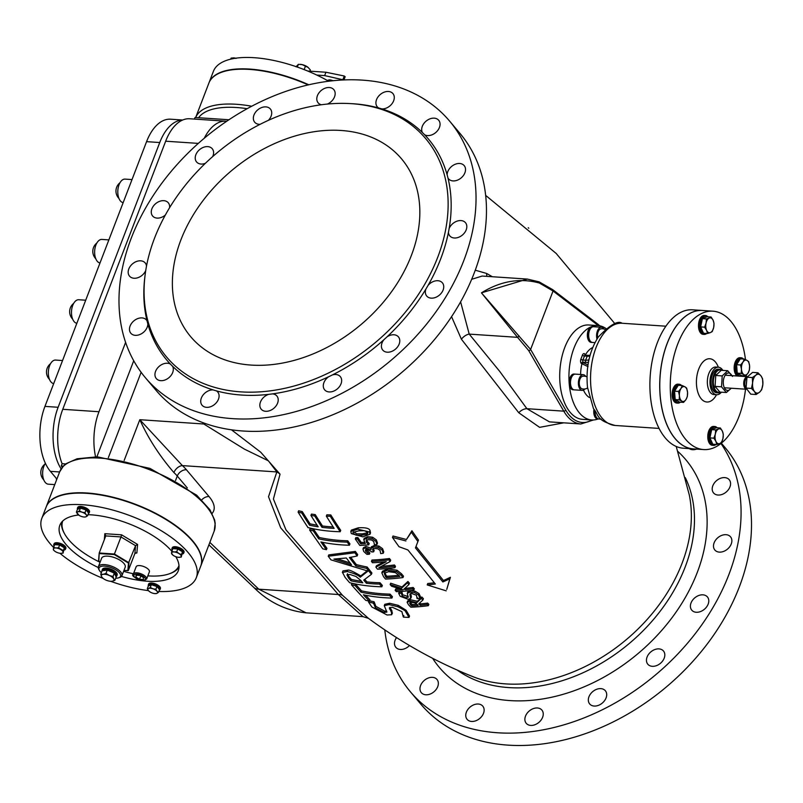 <?xml version="1.0" encoding="UTF-8"?>
<svg xmlns="http://www.w3.org/2000/svg" width="803" height="803" viewBox="0 0 803 803"><rect width="100%" height="100%" fill="white"/><g stroke="black" fill="none" stroke-linecap="round" stroke-linejoin="round"><path stroke-width="1.2" d="M341.134 130.477A137.915 100.556 139.8 0 1 401.52 158.823A137.915 100.556 139.8 0 1 360.959 324.613A137.915 100.556 139.8 0 1 190.702 336.698A137.915 100.556 139.8 0 1 201.121 203.159A137.915 100.556 139.8 0 1 341.134 130.477M492.369 276.734L486.638 273.462L475.286 270.199M451.557 316.673L461.404 339.207L518.768 412.752L539.606 427.347L563.766 422.83M676.226 446.468L689.225 494.678A151.707 110.613 139.8 0 1 682.038 563.365A151.707 110.613 139.8 0 1 505.709 683.895A151.707 110.613 139.8 0 1 473.358 676.829C436.611 662.304 401.62 642.791 368.366 618.28L342.51 595.324L285.988 529.89L273.421 499.034L280.036 474.151L260.694 452.179L231.465 429.816M368.467 618.36L362.986 616.644L338.324 594.511A15.759 9.546 -48.8 0 1 342.51 595.324M350.811 531.476L351.333 530.11L358.279 527.802C365.475 527.37 369.4 528.304 370.042 530.612L370.524 532.841L369.992 534.216L369.51 531.987L357.757 529.167L350.811 531.476L351.312 533.593L362.906 536.856L369.992 534.216M381.726 566.245A196.615 143.356 -40.2 0 0 394.434 564.981A820.626 448.144 93.8 0 0 395.488 566.326L394.966 567.691A822.453 449.138 -86.2 0 1 393.912 566.356A198.19 144.51 139.8 0 1 378.815 567.741L390.168 561.518A822.282 449.048 -86.2 0 1 388.913 559.872A197.749 144.189 139.8 0 1 371.448 561.367A835.381 456.204 93.8 0 0 372.492 562.732A197.859 144.259 -40.2 0 0 386.263 561.698L375.894 567.139A835.421 456.224 93.8 0 0 377.5 569.186A198.271 144.56 -40.2 0 0 394.966 567.691M371.448 561.367L371.97 560.022A196.173 143.034 -40.2 0 0 389.445 558.507A820.445 448.044 93.8 0 0 390.7 560.153L390.168 561.518M375.894 567.139L376.416 565.794L383.894 561.949M382.579 548.68L383.744 551.932L383.222 553.297L382.047 550.045L378.374 547.435L373.666 546.883L370.856 548.268L371.377 546.913L374.188 545.518L378.906 546.07L382.579 548.68L382.047 550.045M362.986 548.911L363.468 547.646L365.917 546.452L371.327 548.298M363.468 547.646L362.946 548.991L363.719 551.45L366.941 554.371A197.106 143.717 -40.2 0 0 369.38 554.251L365.797 551.48L365.335 550.025M365.837 548.72L366.309 550.135L369.892 552.896L369.38 554.251M373.084 548.047L373.706 549.834A827.793 452.059 93.8 0 0 374.178 550.477L373.656 551.842A829.519 453.002 -86.2 0 1 373.184 551.189L372.572 549.382M381.826 572.84L382.419 571.254L387.919 568.845L397.043 570.24L401.51 573.804A820.766 448.215 93.8 0 0 403.497 576.213L402.976 577.578A822.583 449.218 -86.2 0 1 400.988 575.169L396.511 571.616L387.397 570.2L381.826 572.84L383.543 576.684A835.461 456.245 93.8 0 0 385.51 579.063A198.582 144.791 -40.2 0 0 402.976 577.578M405.184 588.027A293.436 266.375 32.5 0 0 406.097 588.288A196.855 143.536 -40.2 0 0 413.154 587.475A820.696 448.184 93.8 0 0 414.328 588.8L413.806 590.165A822.523 449.178 -86.2 0 1 412.632 588.84A198.431 144.681 139.8 0 1 405.575 589.643A295.574 268.312 -147.5 0 1 403.909 589.171L408.908 584.584A822.593 449.218 -86.2 0 1 407.392 582.827L407.924 581.462A820.766 448.225 93.8 0 0 409.43 583.209L408.908 584.584M407.392 582.827L401.49 588.298L390.148 584.554L390.659 583.209L402.012 586.943L407.924 581.462M390.148 584.554A835.461 456.245 93.8 0 0 391.563 586.21L403.116 589.864A198.431 144.681 139.8 0 1 395.166 590.325L395.688 588.98A196.855 143.536 -40.2 0 0 399.573 588.79M410.484 593.547L411.236 597.101M407.251 593.347L407.773 591.992L410.474 590.737L415.041 591.199L418.975 593.537L420.531 596.88L419.999 598.255L418.453 594.903L414.519 592.564L409.952 592.102L407.251 593.347L408.275 597.302M408.215 596.539L406.679 597.984L402.122 596.127L401.43 593.206A198.291 144.58 139.8 0 1 398.689 593.347L399.211 591.992A196.715 143.426 -40.2 0 0 401.942 591.861L402.644 594.782L408.185 596.468M310.922 515.436A836.987 457.088 93.8 0 0 318.189 526.808A193.372 140.997 139.8 0 1 309.546 525.212A831.416 454.036 -86.2 0 1 301.767 512.987A190.973 139.24 139.8 0 1 298.104 512.133A828.184 452.27 93.8 0 0 308.001 527.591A193.945 141.408 -40.2 0 0 340.191 531.727A839.005 458.182 -86.2 0 1 330.284 516.299A190.973 139.24 139.8 0 1 326.339 516.168A839.717 458.573 93.8 0 0 334.118 528.374A193.372 140.997 139.8 0 1 321.983 527.34A838.493 457.901 -86.2 0 1 314.716 515.968A191.144 139.371 139.8 0 1 310.922 515.436L311.444 514.081A189.558 138.206 -40.2 0 0 315.238 514.613A836.897 457.027 93.8 0 0 322.495 525.985A191.787 139.832 -40.2 0 0 333.195 526.949M298.104 512.133L298.626 510.758A189.378 138.076 -40.2 0 0 302.289 511.621A829.71 453.103 93.8 0 0 310.068 523.847A191.787 139.832 -40.2 0 0 317.145 525.202M326.339 516.168L326.861 514.813A189.378 138.076 -40.2 0 0 330.806 514.944A837.409 457.308 93.8 0 0 340.713 530.381L340.191 531.727M407.241 602.059L407.693 600.855L407.131 602.35L408.526 604.789A835.311 456.164 93.8 0 0 410.865 607.198A197.046 143.667 -40.2 0 0 428.33 605.693A821.991 448.897 -86.2 0 1 427.126 604.458A197.197 143.777 139.8 0 1 420.089 605.261A828.395 452.39 -86.2 0 1 418.714 603.836L422.89 600.052A822.262 449.038 -86.2 0 1 421.334 598.406L416.857 602.651L409.881 601.076L407.131 602.35M407.653 601.005L410.403 599.721L417.379 601.286L421.866 597.03A820.425 448.034 93.8 0 0 423.412 598.677L422.89 600.052M419.698 602.963A826.658 451.437 93.8 0 0 420.611 603.896A195.621 142.633 -40.2 0 0 427.648 603.083A820.154 447.883 93.8 0 0 428.852 604.318L428.33 605.693M389.555 595.475A198.17 144.49 139.8 0 1 361.029 592.212A832.55 454.659 -86.2 0 1 355.087 585.568A198.492 144.721 139.8 0 1 351.413 584.735L351.935 583.38A196.916 143.576 -40.2 0 0 355.609 584.223A830.864 453.735 93.8 0 0 361.541 590.867A196.594 143.346 -40.2 0 0 390.077 594.13A837.519 457.369 93.8 0 0 392.446 596.719L391.934 598.064A839.115 458.242 -86.2 0 1 389.555 595.475L390.077 594.13M365.596 595.254A830.754 453.675 93.8 0 0 369.952 599.841L369.43 601.196A832.43 454.598 -86.2 0 1 363.398 594.802A197.99 144.359 -40.2 0 0 391.934 598.064M322.625 542.316A830.533 453.554 93.8 0 0 326.941 548.319L326.419 549.674A832.219 454.478 -86.2 0 1 320.899 541.955A196.012 142.914 -40.2 0 0 349.425 545.237A839.065 458.212 -86.2 0 1 347.247 542.125A195.581 142.603 139.8 0 1 318.721 538.853A831.948 454.327 -86.2 0 1 313.29 530.883A194.356 141.709 139.8 0 1 309.627 530.03L322.746 548.83A196.946 143.596 -40.2 0 0 326.419 549.674M309.627 530.03L310.149 528.665A192.77 140.555 -40.2 0 0 313.812 529.518A830.252 453.404 93.8 0 0 319.243 537.488A194.005 141.448 -40.2 0 0 347.769 540.78A837.479 457.349 93.8 0 0 349.937 543.882L349.425 545.237M405.896 540.941L392.466 537.428L393.008 536.023L406.448 539.496L411.929 530.743A764.165 417.309 93.8 0 0 418.463 540.088L417.901 541.553A766.885 418.795 -86.2 0 1 411.367 532.208L406.448 539.496M392.466 537.428A799.647 436.691 93.8 0 0 399.021 546.733L407.914 549.955L435.326 583.992A203.741 167.486 151.8 0 1 427.206 584.925L427.738 583.52A202.115 166.151 -28.2 0 0 434.262 582.787M416.014 546.441L443.427 580.509A201.111 122.247 -48.7 0 0 450.393 577.307L446.749 589.422L449.831 578.782A202.737 123.23 131.3 0 1 442.865 581.954L415.462 547.887L417.901 541.553M347.267 571.505L347.789 570.16L342.951 570.903L342.429 572.258L345.129 577.427A829.73 453.113 93.8 0 0 349.626 582.697A198.542 144.761 -40.2 0 0 381.847 586.792A839.115 458.242 -86.2 0 1 379.518 584.082A198.592 144.791 139.8 0 1 366.389 583.259A839.366 458.383 -86.2 0 1 363.739 580.127L371.408 574.336A839.115 458.242 -86.2 0 1 366.64 568.373A213.718 184.248 161.4 0 1 355.839 565.934A839.838 458.643 -86.2 0 1 349.415 557.513A212.986 111.788 -52.8 0 0 357.164 555.947A839.095 458.232 -86.2 0 1 354.836 552.775L328.246 556.248A829.539 453.012 93.8 0 0 330.997 559.862L367.975 571.074L360.226 577.237C358.72 575.37 354.404 573.462 347.267 571.505L342.359 572.509M364.773 579.395A837.79 457.519 93.8 0 0 366.911 581.914A197.016 143.647 -40.2 0 0 380.03 582.747A837.529 457.379 93.8 0 0 382.358 585.447L381.847 586.792M350.76 557.282A838.262 457.78 93.8 0 0 356.351 564.589A212.052 182.813 -18.6 0 0 367.162 567.028A837.529 457.379 93.8 0 0 371.919 573.001L371.408 574.336M328.246 556.248L328.768 554.893L355.348 551.43A837.509 457.359 93.8 0 0 357.676 554.602L357.164 555.947M347.789 570.16C348.994 569.598 353.32 571.505 360.748 575.892L367.112 570.893M384.266 605.653L384.788 604.308L389.626 603.254L398.288 605.362L406.087 610.25L409.53 616.062L409.008 617.407L405.565 611.595C405.997 611.163 403.397 609.537 397.776 606.707L389.114 604.599L384.266 605.653L386.875 612.097L384.065 612.448L375.342 607.72L373.656 603.284L374.178 601.929L375.854 606.365L384.587 611.093L386.755 611.203M369.581 600.815A195.651 142.653 -40.2 0 0 373.997 601.748L374.178 601.929M389.947 607.379L391.924 610.812L392.135 613.412M373.455 603.635L373.475 603.103A197.227 143.797 139.8 0 1 368.517 602.049L371.93 607.048L387.056 614.988L391.613 614.757L391.412 612.167L389.365 607.881L392.316 607.239L401.901 611.655L403.297 616.955L403.839 615.58M366.66 539.235L367.192 541.222L369.229 543.501L368.707 544.856L366.66 542.587L366.138 540.59L368.206 539.676L371.498 539.957L373.746 541.523L374.449 544.785A196.113 142.984 -40.2 0 0 376.958 544.464L375.834 541.272L372.09 538.612L367.122 538.06L363.709 539.716L364.231 538.351L367.644 536.695L372.622 537.237L376.356 539.897L377.49 543.099L376.958 544.464M364.251 538.321L363.719 539.676L365.365 543.541A195.852 142.793 139.8 0 1 360.748 543.832A833.976 455.442 -86.2 0 1 357.335 538.893A195.139 142.272 139.8 0 1 355.307 538.984L355.829 537.629A193.553 141.117 -40.2 0 0 357.847 537.538A832.32 454.528 93.8 0 0 361.27 542.477A194.266 141.639 -40.2 0 0 364.391 542.296M240.8 391.864A169.443 123.542 139.8 0 1 145.002 275.841A169.443 123.542 139.8 0 1 349.215 103.537A169.443 123.542 139.8 0 1 438.157 256.127A169.443 123.542 139.8 0 1 240.8 391.864M194.406 119.085L195.019 117.489L228.965 119.757M62.303 467.276L61.229 466.001L63.307 466.141M519.059 335.885A1.576 0.572 131.7 0 1 517.544 337.34L528.675 350.55A1.576 1.024 -30.1 0 0 530.612 349.456L481.439 292.844C500.63 281.02 519.932 277.738 539.355 283.017A1.576 0.763 -65.5 0 0 539.114 281.853A1.576 0.763 -65.5 0 0 538.853 281.833L527.3 279.073L481.439 292.844L517.544 337.34L469.213 334.108L460.611 301.858M539.355 283.017L553.056 290.997A1.576 1.245 -52.6 0 0 552.675 289.642M471.692 279.293L482.171 276.051M355.307 538.984A835.14 456.074 93.8 0 0 359.784 545.418A196.052 142.944 -40.2 0 0 368.707 544.856M360.748 543.832L361.27 542.477M357.335 538.893L357.847 537.538M403.688 616.292L403.477 617.126A195.4 142.462 -40.2 0 0 409.008 617.407M391.412 612.167L391.924 610.812M391.613 614.757L392.466 612.95M368.517 602.049L368.888 601.076M373.475 603.103L373.997 601.748M346.966 574.828L349.988 574.486L355.97 576.464L360.768 580.449A838.503 457.911 93.8 0 0 362.805 582.837A198.592 144.791 139.8 0 1 350.881 580.81A832.51 454.639 -86.2 0 1 348.582 578.09L346.926 574.918M346.324 557.985A839.386 458.393 93.8 0 0 351.513 564.8L333.907 559.089L346.324 557.985M337.651 558.918L350.048 562.903M366.64 568.373L367.162 567.028M355.839 565.934L356.351 564.589M354.836 552.775L355.348 551.43M347.408 573.663L349.094 576.745A830.834 453.715 93.8 0 0 351.403 579.455A197.016 143.647 -40.2 0 0 361.44 581.242M360.226 577.237L360.748 575.892M350.881 580.81L351.403 579.455M379.518 584.082L380.03 582.747M366.389 583.259L366.911 581.914M411.367 532.208L411.929 530.743M442.865 581.954L443.427 580.509M449.831 578.782L450.393 577.307M427.206 584.925L446.197 590.857M347.247 542.125L347.769 540.78M318.721 538.853L319.243 537.488M313.29 530.883L313.812 529.518M351.413 584.735A829.599 453.043 93.8 0 0 365.756 600.353A197.387 143.918 -40.2 0 0 369.43 601.196M361.029 592.212L361.541 590.867M355.087 585.568L355.609 584.223M409.63 602.993L411.307 602.38L414.559 602.722L417.088 604.348A829.911 453.213 93.8 0 0 418.152 605.442A197.197 143.777 139.8 0 1 411.628 605.874A834.247 455.582 -86.2 0 1 410.433 604.639L409.61 603.053M410.102 601.758L410.955 603.284A832.581 454.679 93.8 0 0 412.15 604.518A195.621 142.633 -40.2 0 0 416.968 604.217M416.857 602.651L417.379 601.286M421.334 598.406L421.866 597.03M411.628 605.874L412.15 604.518M427.126 604.458L427.648 603.083M420.089 605.261L420.611 603.896M301.767 512.987L302.289 511.621M309.546 525.212L310.068 523.847M321.983 527.34L322.495 525.985M314.716 515.968L315.238 514.613M330.284 516.299L330.806 514.944M398.689 593.347L400.225 596.298L408.155 599.309L410.714 598.456L409.962 594.903L411.558 593.427L416.496 595.264L417.048 598.606A197.859 144.259 -40.2 0 0 419.999 598.255M417.209 598.044L417.329 597.542M410.423 593.688L409.962 594.903L409.921 594.17M410.714 598.456L411.457 596.739M401.37 593.578L402.032 591.952M401.43 593.206L401.942 591.861M410.775 596.729L411.297 595.374M405.575 589.643L406.097 588.288M412.632 588.84L413.154 587.475M395.166 590.325A835.441 456.234 93.8 0 0 396.341 591.65A198.381 144.64 -40.2 0 0 413.806 590.165M401.49 588.298L402.012 586.943M384.416 573.181L388.552 571.686L395.357 572.609L398.9 575.39A824.5 450.262 93.8 0 0 399.784 576.454A198.562 144.771 139.8 0 1 386.333 577.598A834.407 455.672 -86.2 0 1 385.46 576.534L384.296 573.422M384.747 572.338L385.982 575.179A832.751 454.769 93.8 0 0 386.855 576.243A196.986 143.627 -40.2 0 0 398.8 575.269M386.333 577.598L386.855 576.243M396.511 571.616L397.043 570.24M367.523 553.086L368.045 551.741M369.31 554.16L369.832 552.805M371.518 546.642L370.976 549.643A196.635 143.366 139.8 0 1 370.805 549.664L365.395 547.807L362.946 548.991M365.355 549.985L366.76 549.362L371.347 551.49A830.964 453.795 93.8 0 0 371.719 551.992A196.896 143.556 -40.2 0 0 373.656 551.842M372.582 549.352L374.61 548.469L377.811 548.8L380.06 550.406L380.702 553.608A197.147 143.737 -40.2 0 0 383.222 553.297M388.913 559.872L389.445 558.507M393.912 566.356L394.434 564.981M353.531 531.787L356.753 533.844L362.334 533.875L367.774 532.69M366.83 534.286L361.812 535.24L356.231 535.21L353.22 533.513L352.939 532.389L358.841 530.823L364.492 530.703L367.543 532.248L367.804 533.423L366.83 534.286L367.362 532.911M528.244 227.721A766.885 418.795 -86.2 0 1 528.806 228.253M528.675 350.55L563.776 411.156A52.014 28.406 93.8 0 0 580.87 423.974L549.433 421.866L526.888 408.687L499.717 371.398L469.213 334.108A7.879 3.995 -40.8 0 0 461.404 339.207M518.768 412.752A7.879 4.738 145.6 0 1 526.888 408.687L563.776 411.156A1.576 1.024 -30.1 0 0 565.713 410.062L530.612 349.456L553.056 290.997L598.185 325.476A1.576 1.245 -52.6 0 0 597.823 324.131L552.695 289.652L539.114 281.853L527.3 279.073L482.181 276.051M487.07 276.383A7.879 5.049 119.4 0 1 486.638 273.462M204.624 423.271A15.759 10.79 -39.3 0 1 203.801 423.994L244.373 449.108L268.393 460.822L276.844 471.933L268.513 496.726L280.689 527.812L338.324 594.511L258.757 589.181L209.844 542.396M65.776 463.953L62.112 463.702L61.229 466.001M226.717 121.263L225.693 121.173A47.287 25.826 93.8 0 0 204.263 138.246M125.589 342.419L98.98 411.728A47.287 25.826 93.8 0 0 95.557 456.787M225.934 121.193L189.689 118.764A47.287 25.826 93.8 0 0 165.669 141.208L62.754 409.299A47.287 25.826 93.8 0 0 62.112 463.702M173.92 472.565A7.879 4.948 132.4 0 1 182.401 465.61L139.812 419.708C148.174 438.287 159.546 455.903 173.92 472.565A39.407 16.251 21 0 1 177.272 476.038A7.879 5.741 139.8 0 1 186.437 469.775A47.287 19.503 -159 0 0 182.401 465.61L276.844 471.933A15.759 13.741 57.2 0 1 280.036 474.151M306.144 612.84L258.757 589.181A13.45 8.642 -42.4 0 1 253.798 587.425A13.45 8.642 -42.4 0 1 253.788 587.415A13.45 8.642 -42.4 0 1 253.718 587.344M349.215 103.537L351.182 103.637A171.26 124.867 139.8 0 1 378.625 107.963A171.26 124.867 139.8 0 1 381.887 108.917A171.26 124.867 139.8 0 1 422.398 132.525A171.26 124.867 139.8 0 1 424.616 134.763A171.26 124.867 139.8 0 1 447.151 174.873A171.26 124.867 139.8 0 1 447.994 178.065A171.26 124.867 139.8 0 1 449.128 228.574A171.26 124.867 139.8 0 1 448.455 232.228A171.26 124.867 139.8 0 1 428.019 285.446A171.26 124.867 139.8 0 1 425.931 289A171.26 124.867 139.8 0 1 387.046 336.828A171.26 124.867 139.8 0 1 383.864 339.749A171.26 124.867 139.8 0 1 332.432 374.911A171.26 124.867 139.8 0 1 328.648 376.748A171.26 124.867 139.8 0 1 272.508 393.882A171.26 124.867 139.8 0 1 268.684 394.353A171.26 124.867 139.8 0 1 241.593 395.056A171.26 124.867 139.8 0 1 216.378 390.86A10.248 7.468 139.8 0 1 217.733 392.015A10.248 7.468 139.8 0 1 214.722 404.331A10.248 7.468 139.8 0 1 202.075 405.234A10.248 7.468 139.8 0 1 202.808 395.377A10.248 7.468 139.8 0 1 213.116 389.907A171.26 124.867 139.8 0 1 172.605 366.298A171.26 124.867 139.8 0 1 170.387 364.06A171.26 124.867 139.8 0 1 147.842 323.95A171.26 124.867 139.8 0 1 147.009 320.758A171.26 124.867 139.8 0 1 144.771 277.788L145.002 275.841M272.508 393.882A10.248 7.468 139.8 0 1 276.854 395.969A10.248 7.468 139.8 0 1 273.843 408.285A10.248 7.468 139.8 0 1 261.196 409.189A10.248 7.468 139.8 0 1 268.684 394.353M332.432 374.911A10.248 7.468 139.8 0 1 340.301 376.617A10.248 7.468 139.8 0 1 337.29 388.933A10.248 7.468 139.8 0 1 324.643 389.826A10.248 7.468 139.8 0 1 328.648 376.748M387.046 336.828A10.248 7.468 139.8 0 1 398.429 336.879A10.248 7.468 139.8 0 1 395.417 349.195A10.248 7.468 139.8 0 1 382.77 350.098A10.248 7.468 139.8 0 1 383.864 339.749M428.019 285.446A10.248 7.468 139.8 0 1 442.383 282.827A10.248 7.468 139.8 0 1 439.371 295.143A10.248 7.468 139.8 0 1 426.724 296.046A10.248 7.468 139.8 0 1 425.931 289M449.128 228.574A10.248 7.468 139.8 0 1 456.887 221.206A10.248 7.468 139.8 0 1 465.469 222.682A10.248 7.468 139.8 0 1 462.458 234.998A10.248 7.468 139.8 0 1 449.81 235.891A10.248 7.468 139.8 0 1 448.455 232.228M447.151 174.873A10.248 7.468 139.8 0 1 453.825 164.926A10.248 7.468 139.8 0 1 464.174 165.599A10.248 7.468 139.8 0 1 461.163 177.915A10.248 7.468 139.8 0 1 448.516 178.808A10.248 7.468 139.8 0 1 447.994 178.065M422.398 132.525A10.248 7.468 139.8 0 1 426.674 120.671A10.248 7.468 139.8 0 1 438.709 120.269A10.248 7.468 139.8 0 1 436.702 131.642A10.248 7.468 139.8 0 1 424.616 134.763M378.625 107.963A10.248 7.468 139.8 0 1 377.269 106.809A10.248 7.468 139.8 0 1 380.281 94.493A10.248 7.468 139.8 0 1 392.928 93.59A10.248 7.468 139.8 0 1 392.195 103.446A10.248 7.468 139.8 0 1 381.887 108.917M321.351 104.761A10.248 7.468 139.8 0 1 318.149 102.844A10.248 7.468 139.8 0 1 321.16 90.528A10.248 7.468 139.8 0 1 333.807 89.635A10.248 7.468 139.8 0 1 327.383 104.069M260.102 124.324A10.248 7.468 139.8 0 1 254.702 122.207A10.248 7.468 139.8 0 1 257.713 109.891A10.248 7.468 139.8 0 1 270.36 108.997A10.248 7.468 139.8 0 1 268.383 120.35M205.327 163.35A10.248 7.468 139.8 0 1 196.574 161.945A10.248 7.468 139.8 0 1 199.586 149.629A10.248 7.468 139.8 0 1 212.233 148.726A10.248 7.468 139.8 0 1 212.685 156.585M165.318 215.053A10.248 7.468 139.8 0 1 152.62 215.997A10.248 7.468 139.8 0 1 155.631 203.681A10.248 7.468 139.8 0 1 168.279 202.778A10.248 7.468 139.8 0 1 169.584 207.686M145.724 270.601A10.248 7.468 139.8 0 1 137.925 277.687A10.248 7.468 139.8 0 1 129.534 276.142A10.248 7.468 139.8 0 1 132.545 263.826A10.248 7.468 139.8 0 1 145.192 262.932A10.248 7.468 139.8 0 1 146.507 266.074M147.842 323.95A10.248 7.468 139.8 0 1 141.177 333.897A10.248 7.468 139.8 0 1 130.819 333.225A10.248 7.468 139.8 0 1 133.84 320.909A10.248 7.468 139.8 0 1 146.487 320.016A10.248 7.468 139.8 0 1 147.009 320.758M172.605 366.298A10.248 7.468 139.8 0 1 168.329 378.153A10.248 7.468 139.8 0 1 156.294 378.554A10.248 7.468 139.8 0 1 158.301 367.182A10.248 7.468 139.8 0 1 170.387 364.06M232.539 418.644A198.993 145.092 139.8 0 1 145.413 377.731A198.993 145.092 139.8 0 1 203.942 138.517A198.993 145.092 139.8 0 1 449.59 121.082A198.993 145.092 139.8 0 1 434.553 313.762A198.993 145.092 139.8 0 1 232.539 418.644M216.378 390.86A171.26 124.867 139.8 0 1 213.116 389.907M533.724 708.477A10.248 7.468 139.8 0 1 541.895 710.093A10.248 7.468 139.8 0 1 542.125 718.374A10.248 7.468 139.8 0 1 534.246 724.968A10.248 7.468 139.8 0 1 526.226 723.302A10.248 7.468 139.8 0 1 533.724 708.477M593.688 690.871A10.248 7.468 139.8 0 1 605.342 690.731A10.248 7.468 139.8 0 1 601.196 703.91A10.248 7.468 139.8 0 1 589.683 703.95A10.248 7.468 139.8 0 1 593.688 690.871M648.904 653.873A10.248 7.468 139.8 0 1 663.469 651.002A10.248 7.468 139.8 0 1 662.264 661.471A10.248 7.468 139.8 0 1 647.81 664.211A10.248 7.468 139.8 0 1 648.904 653.873M690.971 603.123A10.248 7.468 139.8 0 1 698.69 595.525A10.248 7.468 139.8 0 1 707.423 596.95A10.248 7.468 139.8 0 1 708.156 604.127A10.248 7.468 139.8 0 1 700.417 611.605A10.248 7.468 139.8 0 1 691.764 610.16A10.248 7.468 139.8 0 1 690.971 603.123M713.496 546.341A10.248 7.468 139.8 0 1 720.01 536.203A10.248 7.468 139.8 0 1 730.509 536.795A10.248 7.468 139.8 0 1 731.874 540.6A10.248 7.468 139.8 0 1 725.27 550.647A10.248 7.468 139.8 0 1 714.851 550.015A10.248 7.468 139.8 0 1 713.496 546.341M713.024 492.179A10.248 7.468 139.8 0 1 717.059 480.224A10.248 7.468 139.8 0 1 729.214 479.712A10.248 7.468 139.8 0 1 729.807 480.565A10.248 7.468 139.8 0 1 725.651 492.48A10.248 7.468 139.8 0 1 713.556 492.932A10.248 7.468 139.8 0 1 713.024 492.179M696.602 449.098A10.248 7.468 139.8 0 1 689.657 448.887A10.248 7.468 139.8 0 1 689.195 448.606M409.5 645.532A10.248 7.468 139.8 0 1 395.859 647.348A10.248 7.468 139.8 0 1 395.267 646.495A10.248 7.468 139.8 0 1 396.521 637.592M435.427 678.174A10.248 7.468 139.8 0 1 436.993 679.458A10.248 7.468 139.8 0 1 434.935 690.891A10.248 7.468 139.8 0 1 422.8 693.902A10.248 7.468 139.8 0 1 421.334 692.678A10.248 7.468 139.8 0 1 423.342 681.305A10.248 7.468 139.8 0 1 435.427 678.174M721.345 443.176L725.059 447.572A198.993 145.092 139.8 0 1 710.023 640.252A198.993 145.092 139.8 0 1 508.008 745.134A198.993 145.092 139.8 0 1 420.882 704.221L410.453 691.855A198.993 145.092 139.8 0 1 384.788 629.903M478.156 704.02A10.248 7.468 139.8 0 1 482.774 706.138A10.248 7.468 139.8 0 1 482.001 716.055A10.248 7.468 139.8 0 1 471.602 721.455A10.248 7.468 139.8 0 1 467.115 719.347A10.248 7.468 139.8 0 1 467.838 709.491A10.248 7.468 139.8 0 1 478.156 704.02M449.59 121.082L460.019 133.459A198.993 145.092 139.8 0 1 444.992 326.128A198.993 145.092 139.8 0 1 242.978 431.01A198.993 145.092 139.8 0 1 155.852 390.107L145.413 377.731M720.953 443.497A198.993 145.092 139.8 0 1 695.398 633.477A198.993 145.092 139.8 0 1 497.579 732.768A198.993 145.092 139.8 0 1 410.453 691.855M251.751 106.237A82.749 34.138 -159 0 0 195.671 117.529L208.9 83.05A82.749 34.138 21 0 1 308.262 84.937M208.971 82.88A82.749 34.138 21 0 1 209.031 82.719A82.749 34.138 21 0 1 308.844 84.797M209.031 82.719L213.407 71.326A82.749 34.138 21 0 1 328.728 81.264M200.74 566.115A82.749 34.138 -159 0 0 200.81 565.944A82.749 34.138 -159 0 0 142.553 507.155A82.749 34.138 -159 0 0 49.656 501.504A82.749 34.138 -159 0 0 46.303 506.633A82.749 34.138 -159 0 0 46.243 506.803M100.074 562.291A62.263 25.686 21 0 1 68.817 539.847A62.263 25.686 21 0 1 64.862 534.296A62.263 25.686 21 0 1 62.734 521.017M178.979 565.633A62.263 25.686 21 0 1 168.51 574.075A62.263 25.686 21 0 1 147.842 575.861M133.449 573.784A62.263 25.686 21 0 1 123.612 571.324M168.51 574.075L169.373 573.794A63.046 26.007 -159 0 0 179.009 567.169M61.69 522.131A63.046 26.007 -159 0 0 64.411 533.503L64.862 534.296M123.963 570.421L128.339 570.511L128.992 562.773L114.427 554.02L114.287 554.552L128.48 563.084L127.848 570.632L123.983 570.371M135.376 552.855L136.871 552.956L137.594 544.444L135.556 545.689L128.48 563.084M100.204 561.929L98.548 560.825L99.201 553.197M98.819 561.096L99.221 553.006L105.775 535.912L104.832 533.694L104.33 539.676M128.339 570.511L134.904 553.418L136.871 552.956M137.594 544.444L121.574 534.818L120.992 536.936L135.556 545.689L134.904 553.418M99.221 553.006L114.427 554.02L120.992 536.936L105.775 535.912M158.813 591.47A82.749 34.138 -159 0 0 159.295 591.49A82.749 34.138 -159 0 0 196.303 577.668L200.68 566.276A82.749 34.138 -159 0 0 135.657 504.756A82.749 34.138 -159 0 0 46.172 506.974L41.806 518.367A82.749 34.138 -159 0 0 53.6 547.455M196.303 577.668A82.749 34.138 -159 0 0 131.291 516.148A82.749 34.138 -159 0 0 41.806 518.367M59.914 553.277A82.749 34.138 -159 0 0 103.115 578.421M110.563 581.282A82.749 34.138 -159 0 0 148.414 590.617M121.484 576.434A63.437 26.168 -159 0 0 149.91 581.352A63.437 26.168 -159 0 0 178.286 570.752A63.437 26.168 -159 0 0 175.787 556.67M171.832 551.27A63.437 26.168 -159 0 0 87.989 514.683M78.604 515.014A63.437 26.168 -159 0 0 59.823 525.282A63.437 26.168 -159 0 0 98.237 567.51M182.703 120.018L170.607 119.205A47.287 25.826 93.8 0 0 146.578 141.649L44.948 406.388A47.287 25.826 93.8 0 0 50.388 471.341L56.893 479.05M61.128 468.902A47.287 25.826 -86.2 0 1 58.127 407.272L159.747 142.532A47.287 25.826 -86.2 0 1 182.602 120.059M745.475 359.614A69.349 37.871 93.8 0 0 712.944 311.183A69.349 37.871 93.8 0 0 672.954 360.316A69.349 37.871 93.8 0 0 685.672 439.351A69.349 37.871 93.8 0 0 703.679 449.57A69.349 37.871 93.8 0 0 745.525 389.184M746.368 376.607A69.349 37.871 93.8 0 0 746.388 375.162M712.944 311.183L702.404 310.47A69.349 37.871 93.8 0 0 662.415 359.603A69.349 37.871 93.8 0 0 675.132 438.649A69.349 37.871 93.8 0 0 693.14 448.867L703.679 449.57M722.861 370.404A13.792 7.528 93.8 0 0 718.454 367.232A13.792 7.528 93.8 0 0 710.504 376.998A13.792 7.528 93.8 0 0 713.034 392.717A13.792 7.528 93.8 0 0 716.617 394.755A13.792 7.528 93.8 0 0 721.395 392.195M693.21 448.867A69.349 37.871 -86.2 0 1 660.056 377.149A69.349 37.871 -86.2 0 1 702.474 310.48L692.598 309.817A69.349 37.871 -86.2 0 0 650.169 376.487A69.349 37.871 -86.2 0 0 683.323 448.215L693.21 448.867M598.115 418.955A47.287 25.826 -86.2 0 1 591.721 419.959L582.506 419.347A47.287 25.826 -86.2 0 1 559.892 370.434A47.287 25.826 -86.2 0 1 588.82 324.984L598.044 325.596A47.287 25.826 -86.2 0 1 606.064 328.598M591.721 419.959A47.287 25.826 -86.2 0 1 569.116 371.056A47.287 25.826 -86.2 0 1 598.044 325.596M585.899 355.317L585.467 354.796A1.576 1.144 -40.2 0 0 585.367 355.277M580.609 374.479A26.007 14.203 -86.2 0 1 581.864 364.181A1.576 1.144 139.8 0 1 583.701 362.926L583.088 362.203A1.576 0.863 -86.2 0 1 582.908 360.035L584.454 356.02A1.576 0.863 -86.2 0 1 585.257 355.267L584.965 355.167A1.576 1.144 -40.2 0 1 584.855 354.073A3.152 1.726 93.8 0 0 582.436 355.107L580.89 359.132A3.152 1.726 93.8 0 0 581.252 363.458L588.047 366.61M123.16 202.657A11.824 6.454 -86.2 0 1 117.86 190.17A11.824 6.454 -86.2 0 1 125.067 179.109L132.023 179.571M56.601 479.803A11.824 6.454 -86.2 0 1 56.2 478.227M54.755 484.61L48.331 484.179A11.824 6.454 -86.2 0 1 42.83 476.209A11.824 6.454 -86.2 0 1 45.4 463.331M53.691 383.623A11.824 6.454 -86.2 0 1 48.401 371.127A11.824 6.454 -86.2 0 1 55.608 360.065L62.554 360.537M100.004 262.982A11.824 6.454 -86.2 0 1 94.704 250.486A11.824 6.454 -86.2 0 1 101.911 239.424L108.867 239.896M76.847 323.298A11.824 6.454 -86.2 0 1 71.547 310.811A11.824 6.454 -86.2 0 1 78.754 299.75L85.71 300.212M344.949 76.797L344.276 76.004L325.938 72.24L307.669 71.015M316.794 75.06L324.653 75.592L343.905 79.979M325.938 72.24L324.653 75.592M309.888 71.166L310.349 69.961L308.021 67.332A6.695 2.76 21 0 1 308.151 67.432L302.159 64.621A6.695 2.76 21 0 1 308.021 67.332L308.021 67.332M300.161 64.35A6.695 2.76 21 0 1 300.262 64.35A6.695 2.76 21 0 1 302.159 64.621L298.375 64.34L295.996 66.79M305.01 69.931L302.219 68.857M304.257 69.299L305.552 65.926M297.331 67.071L298.375 64.34M118.603 577.829L119.808 577.437A12.607 5.199 -159 0 0 121.926 575.731A12.607 5.199 -159 0 0 112.018 566.356A12.607 5.199 -159 0 0 98.378 566.687A12.607 5.199 -159 0 0 98.809 569.377L99.442 570.481A11.503 4.748 21 0 1 111.497 567.711A11.503 4.748 21 0 1 118.603 577.829A11.503 4.748 21 0 1 115.702 578.2M101.349 572.69A11.503 4.748 21 0 1 100.174 571.505A11.503 4.748 21 0 1 99.442 570.481M117.148 574.968A7.879 3.252 -159 0 0 110.955 569.116A7.879 3.252 -159 0 0 102.433 569.327A7.879 3.252 -159 0 1 110.955 569.116A7.879 3.252 -159 0 1 117.148 574.968L116.766 575.972A7.879 3.252 -159 0 0 110.573 570.12A7.879 3.252 -159 0 0 102.051 570.331A7.879 3.252 -159 0 0 101.971 571.063M121.926 575.731L125.168 567.279A12.607 5.199 -159 0 0 115.261 557.904A12.607 5.199 -159 0 0 101.62 558.246L98.378 566.687M102.302 570.772A7.488 3.092 21 0 1 110.985 570.843A7.488 3.092 21 0 1 115.993 576.604M116.074 576.755A7.879 3.252 -159 0 0 116.766 575.972M102.975 578.311L101.509 576.614A6.695 2.76 -159 0 0 102.975 578.311A6.695 2.76 -159 0 0 105.956 580.077A6.695 2.76 -159 0 0 110.734 581.292A6.695 2.76 -159 0 0 112.089 581.242L110.824 581.292M100.776 574.185L103.175 574.316A6.695 2.76 -159 0 0 101.509 576.614L100.776 574.185L102.071 570.803L107.271 570.05L114.317 573.131L116.174 576.976L114.879 580.348L112.089 581.242A6.695 2.76 -159 0 0 113.755 578.943L114.879 580.348M105.976 573.422L109.308 575.48A6.695 2.76 -159 0 0 103.175 574.316L105.976 573.422L107.271 570.05M113.022 576.514L113.755 578.943A6.695 2.76 -159 0 0 109.308 575.48L113.022 576.514L114.317 573.131M108.696 570.672A6.073 2.499 21 0 1 112.681 572.419M133.368 573.994L136.149 566.757A7.097 2.921 21 0 1 143.817 566.567A7.097 2.921 21 0 1 149.388 571.836L146.608 579.073A7.097 2.921 -159 0 0 141.037 573.804A7.097 2.921 -159 0 0 133.368 573.994C131.1 575.54 134.191 577.769 142.643 580.699L146.608 579.073M143.325 579.525L139.521 579.274L135.878 577.086L136.038 575.149L139.842 575.41L143.486 577.598L143.325 579.525M140.786 575.972L139.521 579.274M135.878 577.086L136.6 575.189M236.062 58.438L233.633 57.876A5.119 2.118 21 0 1 233.743 57.876L231.123 58.107L230.722 59.151M233.743 57.876A5.119 2.118 21 0 1 235.63 58.217M329.381 79.888A5.119 2.118 21 0 1 329.601 79.898A5.119 2.118 21 0 1 332.161 80.41L329.22 79.878L327.263 80.441M328.698 81.244L329.601 79.898M332.161 80.41A5.119 2.118 21 0 1 333.104 80.762L332.161 80.41M148.445 590.657L147.29 588.719L148.635 588.479A5.119 2.118 -159 0 0 148.445 590.657L149.9 591.811L148.445 590.657A5.119 2.118 -159 0 0 149.167 591.349A5.119 2.118 -159 0 0 152.55 593.116A5.119 2.118 -159 0 0 155.099 593.628A5.119 2.118 -159 0 0 156.826 593.407L155.33 593.638M150.271 587.455L152.911 588.76A5.119 2.118 -159 0 0 148.635 588.479L150.271 587.455L151.325 584.694L156.916 586.531L159.526 589.623L158.472 592.383L156.826 593.407A5.119 2.118 -159 0 0 157.017 591.229L158.472 592.383M155.852 589.292L157.017 591.229A5.119 2.118 -159 0 0 152.911 588.76L155.852 589.292L156.916 586.531M147.29 588.719L148.354 585.959L151.325 584.694M152.48 585.076A4.497 1.857 21 0 1 156.003 586.23M148.465 585.909A5.992 2.469 21 0 1 154.798 585.016A5.992 2.469 21 0 1 159.406 589.944M159.345 590.105A6.304 2.6 -159 0 0 160.088 589.382L160.389 588.579A6.304 2.6 -159 0 0 155.441 583.891A6.304 2.6 -159 0 0 148.625 584.052L148.314 584.865A6.304 2.6 -159 0 0 148.394 585.939M160.088 589.382A6.304 2.6 -159 0 0 155.13 584.694A6.304 2.6 -159 0 0 148.314 584.865M181.197 556.218L181.247 557.091L178.627 557.312A5.119 2.118 -159 0 0 178.738 557.322A5.119 2.118 -159 0 0 181.197 556.218A5.119 2.118 -159 0 0 178.939 553.548L181.458 554.572L181.197 556.218M178.738 557.322L178.627 557.312A5.119 2.118 -159 0 1 173.789 555.726A5.119 2.118 -159 0 1 172.806 555.044L171.521 553.046A5.119 2.118 -159 0 0 172.806 555.044M174.1 551.952L176.72 551.731L178.939 553.548A5.119 2.118 -159 0 0 174.1 551.952A5.119 2.118 -159 0 0 171.521 553.046L171.782 551.4L174.1 551.952M171.782 551.4L172.836 548.64L177.784 548.971L176.72 551.731M177.784 548.971L182.512 551.812L181.458 554.572M182.512 551.812L181.247 557.091M174.713 548.76A4.497 1.857 21 0 1 176.961 548.911M178.467 549.382A4.497 1.857 21 0 1 181.177 551.009M172.163 549.894L172.274 550.105A5.992 2.469 21 0 1 175.626 547.997A5.992 2.469 21 0 1 182.733 551.42A5.992 2.469 21 0 1 182.331 554.03L182.652 553.929A6.304 2.6 -159 0 0 183.716 553.076A6.304 2.6 -159 0 0 183.104 551.169A6.304 2.6 -159 0 0 176.851 547.797A6.304 2.6 -159 0 0 171.942 548.559A6.304 2.6 -159 0 0 172.163 549.894A6.304 2.6 -159 0 0 172.254 550.055M183.716 553.076L184.028 552.273A6.304 2.6 -159 0 0 183.405 550.366A6.304 2.6 -159 0 0 177.162 546.994A6.304 2.6 -159 0 0 172.254 547.746L171.942 548.559M82.006 512.173L84.957 512.695L86.112 514.633A5.119 2.118 -159 0 0 82.006 512.173A5.119 2.118 -159 0 0 77.73 511.882L79.367 510.859L82.006 512.173M87.567 515.787L85.921 516.811A5.119 2.118 -159 0 0 86.112 514.633L87.567 515.787L88.621 513.027L86.011 509.935L84.957 512.695M77.55 514.061L79.005 515.215L76.385 512.123L77.73 511.882A5.119 2.118 -159 0 0 77.55 514.061A5.119 2.118 -159 0 0 78.262 514.753A5.119 2.118 -159 0 0 81.645 516.52A5.119 2.118 -159 0 0 84.205 517.032A5.119 2.118 -159 0 0 85.921 516.811L84.425 517.042M79.367 510.859L80.43 508.098L77.449 509.363L76.385 512.123M80.43 508.098L86.011 509.935M81.575 508.48A4.497 1.857 21 0 1 85.098 509.634M77.56 509.313A5.992 2.469 21 0 1 80.551 507.657A5.992 2.469 21 0 1 86.925 509.985A5.992 2.469 21 0 1 88.501 513.348M88.44 513.508A6.304 2.6 -159 0 0 89.183 512.786L89.484 511.983A6.304 2.6 -159 0 0 87.065 508.56A6.304 2.6 -159 0 0 80.822 506.422A6.304 2.6 -159 0 0 77.72 507.466L77.409 508.269A6.304 2.6 -159 0 0 77.489 509.343M89.183 512.786A6.304 2.6 -159 0 0 86.764 509.363A6.304 2.6 -159 0 0 80.511 507.225A6.304 2.6 -159 0 0 77.409 508.269M54.594 551.029L53.399 549.935L53.61 547.415L55.939 547.967A5.119 2.118 -159 0 0 53.359 549.061A5.119 2.118 -159 0 0 54.634 551.059A5.119 2.118 -159 0 0 55.618 551.741A5.119 2.118 -159 0 0 60.456 553.327A5.119 2.118 -159 0 0 60.566 553.337L63.076 553.106L63.035 552.243A5.119 2.118 -159 0 0 60.777 549.563A5.119 2.118 -159 0 0 55.939 547.967L58.559 547.746L63.286 550.597L63.035 552.243A5.119 2.118 -159 0 1 60.566 553.337L60.566 553.337M53.61 547.415L54.674 544.655L59.613 544.986L64.35 547.837L63.076 553.106M59.613 544.986L58.559 547.746M64.35 547.837L63.286 550.597M56.541 544.785A4.497 1.857 21 0 1 58.79 544.936M60.305 545.398A4.497 1.857 21 0 1 63.005 547.024M53.992 545.92L54.112 546.12A5.992 2.469 21 0 1 60.536 544.825A5.992 2.469 21 0 1 64.16 550.055L64.491 549.945A6.304 2.6 -159 0 0 65.545 549.091A6.304 2.6 -159 0 0 60.596 544.404A6.304 2.6 -159 0 0 53.771 544.575A6.304 2.6 -159 0 0 53.992 545.92A6.304 2.6 -159 0 0 54.092 546.08M65.545 549.091L65.856 548.288A6.304 2.6 -159 0 0 60.898 543.601A6.304 2.6 -159 0 0 54.082 543.772L53.771 544.575M595.083 411.527A7.879 4.306 93.8 0 0 598.877 419.005L601.206 419.156M593.929 409.5A7.879 4.306 93.8 0 0 594.933 416.908A7.879 4.306 93.8 0 0 597.562 418.915L598.546 418.985A7.879 4.306 93.8 0 0 598.707 418.985M594.772 411.006A7.879 4.306 93.8 0 0 595.916 416.978A7.879 4.306 93.8 0 0 598.546 418.985M585.708 376.396A7.879 4.306 93.8 0 0 583.239 374.66L575.329 374.128A7.879 4.306 93.8 0 0 570.511 381.706A7.879 4.306 93.8 0 0 574.286 389.856L582.185 390.378A7.879 4.306 93.8 0 0 582.888 390.328A7.879 4.306 93.8 0 0 584.865 388.993M583.239 374.66A7.879 4.306 93.8 0 0 578.421 382.228A7.879 4.306 93.8 0 0 582.185 390.378M586.993 376.928A6.464 6.464 0 0 0 582.627 376.266A6.304 3.443 93.8 0 0 579.274 382.288A6.304 3.443 93.8 0 0 581.794 388.712A6.464 6.464 0 0 0 587.565 387.919M575.169 374.118A7.879 4.306 93.8 0 0 575.008 374.108L574.015 374.037A7.879 4.306 93.8 0 0 570.531 376.647A7.879 4.306 93.8 0 0 569.377 384.978A7.879 4.306 93.8 0 0 572.961 389.766L573.954 389.836A7.879 4.306 93.8 0 0 574.115 389.836M575.008 374.108A7.879 4.306 93.8 0 0 571.515 376.717A7.879 4.306 93.8 0 0 570.371 385.049A7.879 4.306 93.8 0 0 573.954 389.836M603.896 328.999A7.879 4.306 93.8 0 0 601.427 327.263L593.527 326.731A7.879 4.306 93.8 0 0 588.679 335.594A7.879 4.306 93.8 0 0 592.473 342.459L594.963 342.63M601.427 327.263A7.879 4.306 93.8 0 0 596.579 336.126A7.879 4.306 93.8 0 0 596.98 339.047M600.795 328.879A6.304 3.443 93.8 0 0 597.442 335.925A6.304 3.443 93.8 0 0 597.683 337.943M593.357 326.731A7.879 4.306 93.8 0 0 593.196 326.711L592.212 326.65A7.879 4.306 93.8 0 0 587.384 334.219A7.879 4.306 93.8 0 0 591.159 342.369L592.142 342.439A7.879 4.306 93.8 0 0 592.313 342.449M593.196 326.711A7.879 4.306 93.8 0 0 588.378 334.289A7.879 4.306 93.8 0 0 592.142 342.439M746.991 389.274A6.304 3.443 -86.2 0 1 746.76 389.264A6.304 3.443 -86.2 0 1 743.739 382.76A6.304 3.443 -86.2 0 1 747.583 376.687L725.189 375.192M762.85 384.326L761.686 389.716L759.598 392.165A9.455 5.169 93.8 0 0 762.85 384.326A9.455 5.169 93.8 0 0 760.973 375.844L762.599 378.835L762.85 384.326M756.095 394.514L754.469 391.523A9.455 5.169 93.8 0 0 759.598 392.165L756.095 394.514L750.745 394.153L746.067 388.08L746.991 377.199L752.572 372.401L757.932 372.763L760.973 375.844A9.455 5.169 93.8 0 0 755.844 375.202L757.932 372.763M751.427 388.431L752.592 383.041A9.455 5.169 93.8 0 0 754.469 391.523L751.427 388.431L746.067 388.08M752.341 377.561L755.844 375.202A9.455 5.169 93.8 0 0 752.592 383.041L752.341 377.561L746.991 377.199M746.378 384.416A8.672 4.738 -86.2 0 1 746.67 380.923M746.077 388.04A5.882 3.212 -86.2 0 1 744.803 382.629A5.882 3.212 -86.2 0 1 746.951 377.661M720.211 392.115A11.232 6.133 -86.2 0 1 713.395 380.712A11.232 6.133 -86.2 0 1 721.676 370.324M722.218 370.364A11.824 6.454 93.8 0 0 719.809 369.3L718.324 369.199A11.824 6.454 93.8 0 0 711.097 380.562A11.824 6.454 93.8 0 0 716.748 392.787L718.233 392.888A11.824 6.454 93.8 0 0 720.753 392.155M719.809 369.3A11.824 6.454 93.8 0 0 712.582 380.662A11.824 6.454 93.8 0 0 718.233 392.888M731.804 375.633A8.753 4.778 93.8 0 0 725.099 375.342A8.753 4.778 93.8 0 0 724.276 387.608A8.753 4.778 93.8 0 0 730.961 388.21M731.312 388.23L726.354 392.526L721.536 386.815L722.208 375.914L727.709 370.725L732.527 376.446M727.709 370.725L721.235 370.293L715.744 375.483L715.061 386.384L719.879 392.095L726.354 392.526M721.536 386.815L715.061 386.384M722.208 375.914L715.744 375.483M747.071 360.417L748.707 361.661L749.6 365.907A7.488 4.085 93.8 0 0 747.071 360.417A7.488 4.085 93.8 0 0 742.996 362.083L744.311 359.112L747.071 360.417M749.37 370.073L748.055 373.044A7.488 4.085 93.8 0 0 749.6 365.907L749.37 370.073M745.626 375.945L743.98 374.71A7.488 4.085 93.8 0 0 748.055 373.044L745.626 375.945L741.641 375.674L737.244 373.134L736.582 364.713L740.567 364.984L742.996 362.083A7.488 4.085 93.8 0 0 741.46 369.229L740.567 364.984M741.229 373.395L741.46 369.229A7.488 4.085 93.8 0 0 743.98 374.71L741.229 373.395L737.244 373.134M736.582 364.713L740.326 358.841L744.311 359.112M740.356 376.205A8.963 4.898 -86.2 0 1 737.024 362.575A8.963 4.898 -86.2 0 1 743.317 359.041M742.193 375.714A8.963 4.898 -86.2 0 1 740.416 376.205M743.548 359.061A9.455 5.169 93.8 0 0 741.199 357.797L739.964 357.716A9.455 5.169 93.8 0 0 735.167 362.203A9.455 5.169 93.8 0 0 737.094 375.985M741.199 357.797A9.455 5.169 93.8 0 0 736.401 362.283A9.455 5.169 93.8 0 0 738.328 376.065M741.611 376.286A9.455 5.169 93.8 0 0 742.434 375.724M706.058 323.097L706.389 318.932L709.3 318.008A7.488 4.085 93.8 0 0 706.058 323.097A7.488 4.085 93.8 0 0 706.62 330.384L704.602 327.182L706.058 323.097M711.087 317.014L713.104 320.216A7.488 4.085 93.8 0 0 709.3 318.008L711.087 317.014L707.102 316.743L702.404 318.661L706.389 318.932M714.008 323.338L713.676 327.504A7.488 4.085 93.8 0 0 713.104 320.216L714.008 323.338M710.434 332.583L707.523 333.506L706.62 330.384A7.488 4.085 93.8 0 0 710.434 332.583A7.488 4.085 93.8 0 0 713.676 327.504L712.221 331.589L710.434 332.583M704.602 327.182L700.617 326.911L703.538 333.245L707.523 333.506M700.617 326.911L702.404 318.661M706.54 333.446A8.963 4.898 -86.2 0 1 702.394 332.613A8.963 4.898 -86.2 0 1 701.17 320.859A8.963 4.898 -86.2 0 1 707.654 316.784M707.885 316.804A9.455 5.169 93.8 0 0 705.536 315.529L704.301 315.449A9.455 5.169 93.8 0 0 698.851 322.144A9.455 5.169 93.8 0 0 700.587 332.924A9.455 5.169 93.8 0 0 703.047 334.319L704.281 334.399A9.455 5.169 93.8 0 0 706.77 333.456M705.536 315.529A9.455 5.169 93.8 0 0 700.086 322.234A9.455 5.169 93.8 0 0 701.822 333.004A9.455 5.169 93.8 0 0 704.281 334.399M681.948 401.159L679.187 399.844L679.418 395.678A7.488 4.085 93.8 0 0 681.948 401.159A7.488 4.085 93.8 0 0 686.013 399.492L683.584 402.393L681.948 401.159M678.525 391.432L680.964 388.532A7.488 4.085 93.8 0 0 679.418 395.678L678.525 391.432L674.54 391.171L678.284 385.299L682.269 385.56L685.029 386.875A7.488 4.085 93.8 0 0 680.964 388.532L682.269 385.56M687.559 392.356L687.328 396.521L686.013 399.492A7.488 4.085 93.8 0 0 687.559 392.356A7.488 4.085 93.8 0 0 685.029 386.875L686.665 388.11L687.559 392.356M679.187 399.844L675.203 399.583L679.599 402.132L683.584 402.393M675.203 399.583L674.54 391.171M680.161 402.162A8.963 4.898 -86.2 0 1 674.058 393.39A8.963 4.898 -86.2 0 1 681.275 385.5M681.506 385.51A9.455 5.169 93.8 0 0 679.157 384.246L677.923 384.165A9.455 5.169 93.8 0 0 672.141 393.259A9.455 5.169 93.8 0 0 676.658 403.036L677.903 403.116A9.455 5.169 93.8 0 0 680.392 402.183M679.157 384.246A9.455 5.169 93.8 0 0 673.376 393.34A9.455 5.169 93.8 0 0 677.903 403.116M722.961 438.488L721.506 442.573L719.719 443.567A7.488 4.085 93.8 0 0 722.961 438.488A7.488 4.085 93.8 0 0 722.389 431.201L723.292 434.323L722.961 438.488M716.808 444.491L715.905 441.369A7.488 4.085 93.8 0 0 719.719 443.567L716.808 444.491L712.823 444.23L709.902 437.896L711.689 429.645L716.386 427.728L720.371 427.999L722.389 431.201A7.488 4.085 93.8 0 0 718.585 428.993L720.371 427.999M713.887 438.167L715.343 434.082A7.488 4.085 93.8 0 0 715.905 441.369L713.887 438.167L709.902 437.896M715.674 429.916L718.585 428.993A7.488 4.085 93.8 0 0 715.343 434.082L715.674 429.916L711.689 429.645M715.824 444.43A8.963 4.898 -86.2 0 1 709.722 435.648A8.963 4.898 -86.2 0 1 716.938 427.768M717.169 427.788A9.455 5.169 93.8 0 0 714.821 426.513L713.586 426.433A9.455 5.169 93.8 0 0 707.804 435.527A9.455 5.169 93.8 0 0 712.321 445.304L713.556 445.384A9.455 5.169 93.8 0 0 716.055 444.44M714.821 426.513A9.455 5.169 93.8 0 0 709.039 435.607A9.455 5.169 93.8 0 0 713.556 445.384M366.66 542.587L367.192 541.222M367.122 538.06L367.644 536.695M375.834 541.272L376.356 539.897M372.09 538.612L372.622 537.237M405.565 611.595L406.087 610.25M389.565 609.045L390.087 607.7M375.342 607.72L375.854 606.365M384.065 612.448L384.587 611.093M397.776 606.707L398.288 605.362M389.114 604.599L389.626 603.254M348.582 578.09L349.094 576.745M410.433 604.639L410.955 603.284M409.881 601.076L410.403 599.721M414.519 592.564L415.041 591.199M409.952 592.102L410.474 590.737M418.453 594.903L418.975 593.537M406.679 597.984L407.201 596.639M402.122 596.127L402.644 594.782M385.46 576.534L385.982 575.179M387.397 570.2L387.919 568.845M400.988 575.169L401.51 573.804M365.797 551.48L366.309 550.135M365.395 547.807L365.917 546.452M373.666 546.883L374.188 545.518M378.374 547.435L378.906 546.07M373.184 551.189L373.706 549.834M369.51 531.987L370.042 530.612M357.757 529.167L358.279 527.802M361.812 535.24L362.334 533.875M356.231 535.21L356.753 533.844M592.072 419.979A50.438 27.543 -86.2 0 1 565.713 410.062M202.647 422.549A184.208 134.312 -40.2 0 0 203.801 423.994L139.812 419.708L124.164 460.46M108.345 457.67L141.117 372.291M225.693 121.173L225.292 122.237M133.72 360.788L96.862 456.817M98.98 411.728L62.754 409.299M165.669 141.208L198.321 143.396M175.556 480.495L177.272 476.038L187.31 487.933M201.744 499.867A7.879 5.741 139.8 0 1 209.041 496.565L186.437 469.775M212.102 513.428A47.287 19.503 -159 0 0 209.041 496.565M685.28 477.614A151.707 110.613 139.8 0 1 654.515 618.28A151.707 110.613 139.8 0 1 508.841 687.599A151.707 110.613 139.8 0 1 457.188 670.063M432.626 658.309A161.162 117.509 -40.2 0 0 509.925 700.587A161.162 117.509 -40.2 0 0 677.883 609.447A161.162 117.509 -40.2 0 0 677.832 451.416M198.582 117.73A80.38 33.164 21 0 1 247.194 108.696M214.19 531.094L215.194 523.285L214.632 519.993L209.934 509.744L196.635 495.14L149.96 468.39L97.334 456.827L77.128 458.764L66.298 463.572L63.457 465.991L59.683 471.783A82.749 34.138 21 0 1 63.025 466.643A82.749 34.138 21 0 1 155.933 472.305A82.749 34.138 21 0 1 214.19 531.094L200.81 565.944M121.574 534.818L104.832 533.694M99.452 553.558L114.287 554.552M159.747 142.532L146.578 141.649M58.127 407.272L44.948 406.388M59.613 471.953L50.388 471.341M718.344 367.222A21.671 11.834 93.8 0 0 700.196 365.877A21.671 11.834 93.8 0 0 701.24 398.81A21.671 11.834 93.8 0 0 716.507 394.745M715.543 367.051L715.824 367.051A13.792 7.528 93.8 0 0 707.875 376.828A13.792 7.528 93.8 0 0 710.404 392.547A13.792 7.528 93.8 0 0 713.977 394.574L713.696 394.544M592.704 347.548A26.007 14.203 -86.2 0 0 585.467 354.796L584.855 354.073M589.352 397.495A26.007 14.203 -86.2 0 1 583.48 390.117M582.436 355.107A1.576 0.652 -159 0 0 584.454 356.02L587.194 356.201L585.648 360.226L582.908 360.035A1.576 0.652 -159 0 1 580.89 359.132M581.252 363.458A1.576 1.144 139.8 0 1 583.088 362.203L585.829 362.384A1.576 0.863 -86.2 0 1 585.648 360.226A7.879 3.252 21 0 0 588.98 359.614M587.957 365.134A1.576 0.863 93.8 0 0 587.756 364.793L583.701 362.926M588.408 355.689A1.576 0.863 93.8 0 0 587.997 355.458A1.576 0.863 93.8 0 0 587.194 356.201A7.879 3.252 -159 0 0 589.884 355.92M585.829 362.384A9.455 3.905 -159 0 0 588.448 362.233M659.062 428.421L615.239 425.48A51.221 27.975 -86.2 0 1 590.747 372.502A51.221 27.975 -86.2 0 1 622.084 323.258L665.908 326.199M344.276 76.004L342.991 79.356M142.392 580.559A6.143 2.539 21 0 1 133.87 575.43A6.143 2.539 21 0 1 142.773 576.032A6.143 2.539 21 0 1 142.392 580.559M485.685 195.41L556.168 253.437L615.118 323.96M580.87 423.974L593.517 419.969M599.821 325.837L597.823 324.131M208.91 544.835L253.788 587.405M362.966 616.644L305.903 612.819C278.119 609.798 261.025 594.702 253.798 587.425M59.683 471.783L46.303 506.633M98.669 561.056L100.194 561.97M99.201 553.096L98.548 560.825M713.977 394.574L716.617 394.755M715.824 367.051L718.454 367.232M590.034 355.358L585.257 355.267M615.239 425.48C595.866 420.25 599.46 415.813 593.427 408.526L587.505 387.367C585.698 367.955 589.312 351.152 598.335 336.969C610.059 324.803 617.969 320.236 622.084 323.258M120.008 182.723A10.6 10.6 0 0 0 118.954 198.441M44.848 464.204A10.6 10.6 0 0 0 43.794 479.923M50.539 363.679A10.6 10.6 0 0 0 49.485 379.407M96.852 243.038A10.6 10.6 0 0 0 95.798 258.767M73.695 303.363A10.6 10.6 0 0 0 72.641 319.082M345.18 76.676L343.915 79.979M102.051 570.331L102.433 569.327M605.02 329.451A6.464 6.464 0 0 0 600.744 328.889M716.286 374.589L714.871 374.499M712.512 374.339L711.277 374.258M746.76 389.264L724.356 387.769M715.413 387.166L714.028 387.076M711.669 386.916L710.434 386.835"/></g></svg>
